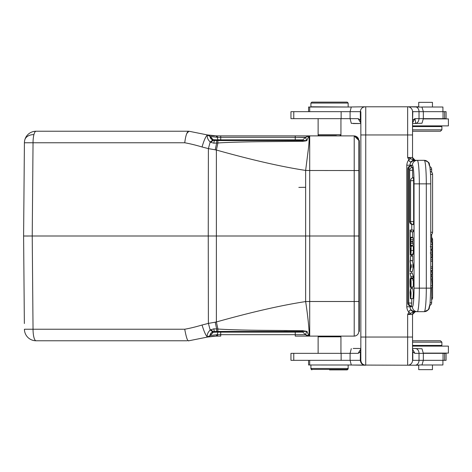 <?xml version="1.0" encoding="UTF-8"?>
<svg xmlns="http://www.w3.org/2000/svg" width="472" height="472" viewBox="0 0 472 472"><rect width="100%" height="100%" fill="white"/><g stroke="black" fill="none" stroke-linecap="round" stroke-linejoin="round"><path stroke-width="0.71" d="M423.343 353.109L448.4 353.109L448.4 346.123L412.546 346.123L412.546 345.427L441.88 345.427L441.88 342.171L412.546 342.171M448.4 118.891L448.4 125.876L448.4 118.891L423.343 118.891M412.546 129.829L441.88 129.829L441.88 126.573L412.546 126.573L412.546 125.876L448.4 125.876M410.032 165.224L406.781 165.224C406.994 162.934 407.696 161.105 408.905 159.742C409.218 161.394 409.838 162.079 410.746 161.813L414.965 160.332C411.513 161.123 409.867 162.751 410.032 165.224L412.422 165.224A4.891 4.873 -90 0 1 417.295 160.332L424.251 160.332L413.289 160.332L410.734 158.557L407.655 157.536L408.899 159.754L410.734 158.562M412.546 157.548L412.546 131.228L440.482 131.228L412.546 131.228M412.546 314.452L412.546 340.772L440.482 340.772L412.546 340.772M412.546 357.829L412.558 360.331A4.891 4.891 0 0 1 407.655 365.216L351.292 365.027L350.094 360.331L350.094 353.345L290.958 353.345L290.958 360.331L360.337 360.331C360.649 363.269 362.266 364.903 365.186 365.216L365.723 365.216C362.767 364.903 361.139 363.263 360.838 360.301L360.337 360.331M347.693 368.945L348.159 368.945L348.159 364.986M329.533 369.877L347.227 369.877L329.533 369.877M311.839 369.877L310.906 368.945L311.373 368.945M308.576 360.331L308.576 364.986L351.274 365.009M353.174 348.454L360.856 348.454L353.174 348.454M432.452 364.986L432.452 369.641L418.717 369.641L418.717 365.216L415.118 365.216L422.003 364.897L423.343 360.331L446.069 360.331L446.069 353.345L423.343 353.345L423.343 360.331L419.024 360.331L419.024 353.345L414.882 353.345L412.788 351.994L412.799 360.331L419.024 360.331A4.891 3.912 -90 0 1 415.118 365.216L407.938 365.216M318.122 118.655L318.122 135.187L318.588 135.187M217.179 137.234L216.087 135.877L216.801 135.883L207.497 134.945L210.211 136.514L217.798 137.317L217.203 137.311L217.928 139.865M208.058 135.057L208.724 135.181M213.078 135.735L209.656 135.334M211.444 135.576L212.913 135.724M213.232 135.747L214.465 135.83M310.906 368.945L310.906 368.479L348.159 368.479L347.227 369.411L329.533 369.411L347.227 369.411M311.839 369.411L329.533 369.411L311.839 369.411L310.906 368.479L310.906 364.986M442.913 364.986L442.919 360.331L442.913 364.986L421.714 364.986M360.85 349.752L360.366 351.988L358.142 353.345L350.094 353.345L351.292 348.649M358.142 353.345L360.856 348.926M410.546 260.615L410.546 256.143L410.404 260.615L412.77 260.615L412.77 256.143L410.546 256.143M410.917 295.909L410.298 295.909L410.439 298.8L410.127 292.339L410.616 288.663L411.088 293.094L410.805 298.617L410.611 290.457L410.262 292.475L410.941 292.475M410.481 297.065L410.776 297.065M410.439 298.8L412.67 298.617M410.805 298.617L413.029 298.617L413.319 293.094L412.841 288.663L410.616 288.663M410.262 292.475L410.298 295.914M410.705 251.948C410.858 254.202 410.935 252.945 410.947 248.183L410.947 250.532M410.693 250.532L410.935 252.001M410.705 252.001L410.835 252.844M410.504 252.892L410.557 248.183L410.257 248.183L410.557 248.183M410.257 248.183L410.546 251.788M410.262 251.788L410.286 252.585M412.445 246.201L411.082 246.201L411.082 250.49C411.023 254.685 410.876 255.594 410.634 253.228L410.404 255.087M412.628 255.087L412.77 254.544M410.298 254.868L410.127 246.201L411.082 246.201M413.307 246.201L413.307 250.49C413.248 254.685 413.1 255.594 412.864 253.228M413.065 254.544L410.835 254.544L410.634 253.24M412.841 280.321C413.207 273.736 413.596 287.348 413.024 287.035L410.793 287.035L410.829 280.356M410.841 280.362L410.404 287.377L412.628 287.377L412.746 287.035M410.959 281.979L410.717 281.979C410.522 294.793 409.779 281.595 410.262 278.875L410.445 278.232L412.675 278.232L412.675 278.675M410.634 279.89L410.445 278.232M410.457 279.89C410.079 279.796 410.31 288.752 410.492 284.846L410.392 285.666M410.492 284.87L410.569 282.008M410.563 282.002L410.616 280.327M410.793 287.035C411.372 287.348 410.976 273.736 410.616 280.321L410.823 278.675L413.053 278.675M411.1 277.866L410.109 273.182L411.1 277.866L413.324 277.866L413.324 276.486L411.1 276.486M410.109 273.182L412.333 273.182L413.324 276.486M412.375 245.393L410.127 245.599L410.127 237.516L412.375 237.735M410.127 245.599L410.492 242.502L410.823 245.393L410.658 242.012L412.888 242.012L413.053 239.788L410.823 239.788L410.658 242.012M410.823 239.788L410.823 237.735L410.487 240.555L410.127 237.516M413.053 239.788L413.053 237.735L410.823 237.735M410.599 241.517L412.829 241.517M412.888 242.012L413.053 243.41L410.823 243.41M410.823 245.393L413.053 245.393L413.053 243.41M410.257 237.263L410.257 231.787L411.082 231.787L411.082 230.041L410.127 230.041L410.127 237.263L412.487 237.263L412.487 231.787M411.082 231.787L413.307 231.787L413.307 230.041L411.082 230.041M410.669 166.114L410.575 165.932A3.027 3.027 0 0 0 407.784 168.947L408.717 168.947L408.717 303.053L411.773 303.053L411.513 306.068M410.669 305.886L410.575 306.068A3.027 3.027 0 0 1 407.784 303.053L408.717 303.053A3.027 3.027 0 0 0 411.507 306.068M411.737 167.448L411.507 165.932A3.027 3.027 0 0 0 408.717 168.947L409.985 168.947M411.773 224.454L411.773 230.041M411.773 245.599L411.773 246.201M411.773 255.122L411.773 256.143M411.773 271.542L411.773 273.182M411.773 277.866L411.773 278.232M411.773 287.377L411.773 288.663M411.773 298.8L411.773 303.053M412.705 177.797L412.463 167.318M412.705 170.327L409.649 170.327A3.027 3.027 0 0 1 412.439 167.312L412.445 167.306M412.534 224.395L412.445 224.583A3.027 3.027 0 0 1 409.649 221.563L413.643 221.563L413.378 224.583A3.027 3.027 0 0 1 410.581 221.563L410.581 180.688L413.643 180.688L413.378 177.673A3.027 3.027 0 0 0 410.581 180.688M413.643 180.688L413.643 221.563M410.787 265.494L410.534 264.344L410.534 267.707L410.923 265.984A13.482 1.174 90 0 1 410.787 265.494M410.41 263.813L410.127 271.542L411.082 266.881L410.127 260.733L410.41 263.813M411.082 266.881L413.307 266.881L413.307 265.111L411.082 265.111M413.307 266.881L412.351 271.542L410.127 271.542M410.127 260.733L412.351 260.733L413.307 265.111M430.257 246.756L432.346 246.756L432.346 244.691L430.765 244.691M432.346 244.691L431.538 241.121L430.765 241.121M431.656 257.865L432.346 253.004L430.257 253.004M430.765 254.721L432.346 254.721M432.346 253.004L431.662 249.883L430.765 249.883M431.662 249.883L432.346 246.756M430.765 272.197L432.346 272.197L432.346 273.978L430.765 273.978M430.765 257.895L432.346 257.895L432.346 270.474L430.765 270.474M432.346 268.45L430.765 268.45M430.765 266.881L432.104 266.881M432.104 261.258L430.765 261.258M430.765 259.783L432.346 259.783M431.709 278.799L432.346 287.69L430.765 287.69M430.765 277.093L432.346 277.093L432.346 278.799L430.765 278.799M430.765 285.861L432.346 285.861M412.546 121.381L412.546 157.524A2.797 2.797 0 0 0 415.336 160.332L415.124 160.332M365.723 106.784L407.655 106.784A4.891 4.891 0 0 1 412.546 111.669L412.546 134.957L365.747 134.957L365.747 106.867L365.186 106.784C362.272 107.097 360.655 108.731 360.342 111.669L360.838 111.699M360.396 120.012L360.879 122.313M360.856 123.074L358.142 118.655L360.366 120.012L360.342 111.669L290.958 111.669L290.958 118.655L350.094 118.655L350.094 111.669L351.292 106.973L365.186 106.784M360.856 114.843L360.82 111.74M360.366 120.012L360.85 122.248M412.546 123.546L422.003 123.227L423.343 118.655L446.069 118.655L446.069 111.669L423.343 111.669L423.343 118.655L419.024 118.655C418.747 121.564 417.443 123.198 415.118 123.546C415.802 123.216 415.726 121.587 414.882 118.655L419.024 118.655L419.024 111.669L412.799 111.669M412.546 122.932L414.882 118.655L412.782 120.03M412.54 121.381L412.811 111.669M415.1 111.669L423.343 111.669L422.003 107.103L407.655 106.784L418.717 106.784L418.717 102.359L418.717 106.784M432.452 102.359L432.452 107.014L432.452 102.359L418.717 102.359M351.245 107.014L308.576 107.014L308.576 111.669M442.913 107.014L442.913 111.669L442.919 107.014L421.714 107.014M336.4 135.653L319.054 135.653L336.4 135.883M347.227 102.123L329.533 102.123L347.227 102.123L348.159 103.055L310.906 103.055L310.906 106.784L348.159 107.014M311.839 102.123L329.533 102.123L311.839 102.123L310.906 103.055M319.054 135.653L318.122 134.721L340.937 134.721L340.937 135.187L340.477 135.187M351.292 123.351L350.094 118.655L351.292 123.351L360.856 123.546L353.174 123.546M412.546 134.957L412.546 157.536L407.655 157.536L407.655 106.784A4.891 4.891 0 0 1 412.546 111.669L412.546 114.165M412.546 121.605L412.776 120.03M360.82 360.26L360.856 357.156M360.856 111.74L360.838 360.301M365.723 365.216L365.747 337.043L412.546 337.043L412.546 360.331A4.891 4.891 0 0 1 407.655 365.216L407.655 314.464L410.74 313.443L408.899 312.246L407.655 314.464L407.655 320.748L407.655 314.464L412.546 314.464A2.797 2.797 0 0 1 415.336 311.667L413.767 311.667M410.746 161.813L413.159 160.315M411.224 161.53L413.289 160.332M417.295 160.332A23.517 2.047 90 0 1 418.741 167.206A23.517 2.047 90 0 1 419.342 183.85L419.342 288.15A23.517 2.047 90 0 1 417.295 311.667L414.965 311.667L411.23 310.464L413.289 311.667L414.965 311.667C411.519 310.877 409.873 309.248 410.032 306.776L412.422 306.776A18.626 1.622 90 0 0 414.044 288.15L430.765 288.15L430.765 183.85L426.304 183.85A23.517 2.047 -90 0 0 424.251 160.332L427.868 161.849L429.195 163.979L429.833 166.575A3.027 3.027 0 0 1 431.656 169.354L430.187 169.354M412.422 306.776A4.891 4.873 -90 0 0 417.295 311.667L424.251 311.667A23.517 2.047 -90 0 0 426.304 288.15L426.304 183.85L414.044 183.85A18.626 1.622 90 0 0 413.572 170.663A18.626 1.622 90 0 0 412.422 165.224M412.546 314.464A2.797 2.797 0 0 1 415.336 311.667L421.36 311.667L415.336 311.667A2.797 2.797 0 0 0 412.546 314.464L415.336 311.667L424.251 311.667A4.891 4.873 -90 0 0 429.125 306.776M412.546 350.389L412.552 350.826M411.224 310.47L413.289 311.667M413.159 311.685L410.734 313.443M410.752 310.192C409.902 309.897 409.289 310.582 408.899 312.246C407.607 310.676 406.899 308.859 406.781 306.776L410.032 306.776L410.032 305.98M412.546 349.132L414.882 353.345M415.118 348.454A4.891 3.912 90 0 1 419.024 353.345L423.343 353.345L422.003 348.773L412.546 348.454M360.879 349.687L360.396 351.988L360.319 360.331M351.292 365.027L365.186 365.216M340.937 353.345L340.937 336.813L318.122 336.813L318.122 353.345M359.334 301.449L358.868 301.449L358.868 331.456L359.334 331.456L359.334 236L358.868 236L358.868 301.449L354.212 301.496L354.212 236L208.252 236L208.388 148.609L210.182 142.007L210.648 142.332L213.273 140.32L212.813 140.119C210.718 138.892 209.869 137.712 210.246 136.585L207.426 135.016C206.925 137.399 207.845 139.73 210.182 142.007L212.813 140.119M301.366 140.544L302.906 139.859L302.346 140.532L306.759 140.544L305.449 137.322L302.906 139.859A2.33 2.33 0 0 1 301.26 140.544L214.211 140.544L213.273 140.32L210.211 136.514L213.055 139.747L214.807 140.544L220.737 140.544L220.737 139.859L217.934 139.859L218.536 140.544L214.211 140.544L214.807 140.544L213.055 139.753L214.99 139.818M301.313 140.544L302.912 139.859L295.242 139.859L295.242 137.317L220.737 137.317L220.737 139.859L213.061 139.747L214.801 140.544L216.695 140.544L214.211 140.544L213.881 143.175L216.666 143.028L216.713 140.544L214.353 140.544M308.358 135.883L220.737 135.883L220.737 137.317L217.798 137.317L216.801 135.883L303.95 135.883M217.822 140.544L217.928 142.969C227.71 142.29 244.29 141.889 259.193 141.689L302.192 141.329L302.115 140.538L301.254 140.544L302.346 140.526L302.894 141.287L305.785 140.91L305.591 140.544L303.113 140.473M302.192 141.329L302.894 141.287M297.413 140.544L218.536 140.544L295.242 140.544L295.242 139.859L220.737 139.859M359.334 236L359.334 140.544L358.868 140.544C358.537 137.771 356.979 136.219 354.212 135.883L309.703 135.883L309.703 170.504L305.644 170.427C281.448 166.74 251.694 159.937 216.377 150.031L215.226 149.813L216.666 143.028L217.928 142.969L216.377 150.031L216.377 321.969L215.226 322.187L216.66 328.972L217.934 329.031L216.377 321.969C251.718 312.051 281.471 305.254 305.644 301.573C308.098 317.408 309.791 334.949 308.894 335.893L306.989 331.421L302.346 331.468L302.906 332.141L301.26 331.456L302.115 331.456L301.26 331.456L302.918 332.146L305.449 334.683L302.906 332.141L301.254 331.456L302.906 332.135L305.449 334.683L306.759 331.456M44.722 340.772L36.055 340.772A11.641 11.641 0 0 1 24.414 329.232L33.04 329.232A11.641 3.015 90 0 0 33.931 337.397A11.641 3.015 90 0 0 36.055 340.772L187.213 340.772M167.867 340.772L56.109 340.772M213.303 336.247L207.426 336.99C205.875 335.692 204.081 331.704 202.045 325.013C195.803 326.884 190.033 328.288 184.741 329.232C186.304 337.781 187.667 341.628 188.829 340.772L188.399 340.66M207.161 337.12L204.818 337.586M202.671 338.017L188.906 340.772L207.497 337.055L210.341 335.462L213.533 331.84M207.497 337.055L210.246 335.415L207.426 336.99C206.789 334.931 207.709 332.595 210.182 329.993L213.881 328.825L214.211 331.456L301.301 331.456A2.33 2.33 0 0 1 302.906 332.141L305.449 334.683L309.703 336.117L309.703 301.496L305.644 301.573L305.644 170.427L308.57 147.37C309.154 141.818 309.26 138.06 308.894 136.107L306.759 140.538M217.203 334.689L210.341 335.462L207.668 337.02L216.087 336.123L217.203 334.689L217.798 334.683L217.208 334.689L217.934 332.141L220.737 332.141L217.934 332.141L218.536 331.456L297.732 331.456L238.23 331.456M228.501 331.456L224.648 331.456M224.507 331.456L217.822 331.456L217.934 329.031C227.038 329.627 240.578 330.052 258.55 330.306L302.192 330.671L302.894 330.713L302.346 331.468L301.401 331.462M284.109 330.565L287.377 330.589M220.737 332.141L220.737 331.456L297.738 331.456L295.242 331.456L295.242 332.141L220.737 332.141L220.648 334.683M218.076 334.683L216.801 336.117L220.737 336.117L218.512 336.117M217.934 332.141L213.061 332.253L217.934 332.141M216.07 336.123L213.067 336.265M210.512 336.542L208.063 336.943M309.709 336.117L354.212 336.117L346.342 336.117L354.212 336.117L354.212 322.571M307.998 336.117L306.717 336.117M306.546 336.117L305.644 336.117M305.048 336.117L303.944 336.117M302.977 336.117L302.428 336.117M300.039 336.117L295.413 336.111M210.246 335.415C209.928 334.023 210.783 332.843 212.813 331.881L210.182 329.993L208.388 323.391L202.045 325.013M295.242 331.456L295.242 332.141L302.906 332.141A2.33 2.33 0 0 0 301.313 331.456L301.254 331.456M220.737 331.456L216.583 331.456M216.565 331.456L216.147 331.456M214.807 331.456L213.061 332.253L214.807 331.456L213.055 332.247L213.273 331.674L214.211 331.456L216.713 331.456L216.66 328.972L213.881 328.825M212.813 331.881L213.273 331.68L210.648 329.668M295.325 336.111L308.234 336.117M308.906 336.152L305.443 334.536M309.361 336.117A34.934 34.934 0 0 0 309.703 336.117A34.922 34.922 0 0 1 309.608 336.117L340.306 336.117M306.989 331.421L302.894 330.713M305.785 331.09L305.591 331.444M302.192 330.671L302.115 331.462M28.255 236.041L23.6 236L24.361 148.456L23.6 236L24.361 148.456L23.6 236L24.361 323.544L23.6 236L24.414 142.768A11.641 11.641 0 0 1 36.055 131.228A11.641 3.015 90 0 0 33.931 134.603A11.641 3.015 90 0 0 33.04 142.768L24.414 142.768L23.6 236L208.252 236L208.388 323.391L215.226 322.187M215.226 149.813L208.317 148.597M207.42 135.057C205.822 136.184 204.034 140.16 202.051 146.987C195.809 145.116 190.039 143.712 184.741 142.768C185.679 135.358 187.042 131.511 188.829 131.228L36.055 131.228M23.6 236L24.361 323.544M208.73 135.181L207.497 134.945L210.211 136.514L207.497 134.945L188.906 131.228L186.882 133.375M358.868 140.544L359.334 140.544L358.868 140.544L358.868 170.545L309.703 170.504L309.703 301.496L354.212 301.496L354.212 336.117C356.979 335.781 358.537 334.229 358.868 331.456L359.334 331.456L358.868 331.456C358.537 334.229 356.979 335.781 354.212 336.117L355.481 335.94M298.829 187.408L305.638 187.29M359.334 170.545L358.868 170.545L358.868 236L354.212 236L354.212 135.883L308.906 135.883L305.455 137.476L295.242 137.317L295.242 135.889M354.212 136.19L354.212 135.883L344.89 135.883L354.212 135.883L358.59 139.051L354.212 135.883L340.359 135.883M305.785 140.904L306.989 140.579M308.906 135.847L305.437 137.311L302.906 139.859M210.648 142.332L213.881 143.175M190.883 131.623L188.829 131.228M194.092 132.266L198.258 133.098M201.88 133.824L206.689 134.785M217.934 139.859L218.536 140.544L215.232 140.544C214.046 140.143 216.377 141.417 213.061 139.747L210.235 136.502M213.533 140.16L210.412 136.709M213.273 140.326L214.211 140.544M211.904 136.839L210.341 136.538L207.668 134.98M305.154 137.317L298.003 137.317M304.995 135.883L305.644 135.883M306.546 135.883L307.815 135.883M340.07 135.883L340.937 135.187M421.36 160.332L415.336 160.332A2.797 2.797 0 0 1 412.546 157.536L415.142 160.327M431.656 299.832A3.027 3.027 0 0 0 432.588 297.643L431.656 297.643M432.588 297.643L432.588 239.723L431.656 239.723M429.125 165.224A4.891 4.873 -90 0 0 424.251 160.332C428.092 161.737 429.738 162.952 429.19 163.973C429.52 163.459 430.824 171.318 430.765 183.85M309.703 360.331L309.703 364.986M341.132 360.331L341.132 353.345M293.773 360.331L293.773 353.345M444.653 360.331L444.653 353.345M443.055 360.331L443.055 353.345M411.082 250.49L413.307 250.49M409.649 170.327L409.649 221.563M431.738 249.57L430.765 249.57M430.765 232.277L432.588 232.277L432.588 174.357L430.547 174.357M432.588 232.277L432.588 232.277A3.027 3.027 0 0 1 430.765 235.05M430.187 302.646L431.656 302.646L431.656 287.69M419.024 111.669A4.891 3.912 -90 0 0 415.118 106.784M309.703 107.014L309.703 111.669M443.055 118.655L443.055 111.669M444.653 118.655L444.653 111.669M293.773 118.655L293.773 111.669M341.132 118.655L341.132 111.669M350.094 118.655L358.142 118.655M360.856 337.043L365.747 337.043L365.747 134.957L360.856 134.957M414.044 288.15L414.044 183.844M406.781 306.776L406.781 165.224M308.906 336.117L305.449 334.683L295.242 334.683L295.242 332.141M217.798 334.683L295.242 334.683L295.242 336.117M220.737 336.117L220.737 334.683M307.502 335.905L305.449 334.683M24.792 139.93A11.641 7.989 14.6 0 1 33.931 134.603M184.741 329.232L33.04 329.232L32.226 236L33.04 142.768L184.741 142.768M208.388 148.609L202.045 146.987M309.703 135.883L308.906 135.883M220.737 135.883L216.801 135.883M207.497 134.945L210.211 136.514L213.055 139.753M412.546 165.224L407.655 165.224M448.4 346.123L448.4 353.109L448.4 346.123M432.588 239.723A3.027 3.027 0 0 0 431.656 237.54M347.227 369.877L348.159 368.945M318.824 135.883L318.122 135.187M440.482 340.772L441.88 342.171M414.41 346.123L414.41 345.427M436.759 346.123L436.759 345.427M410.404 255.122L412.628 255.122M407.784 303.053L407.784 168.947M432.588 174.357A3.027 3.027 0 0 0 430.37 171.442M431.656 277.093L431.656 273.978M431.656 272.197L431.656 270.474M431.656 241.646L431.656 234.46M431.656 172.168L431.656 169.354M429.774 305.762L429.833 305.425A3.027 3.027 0 0 0 431.656 302.646M360.832 111.711L360.856 114.767M440.482 131.228L441.88 129.829L440.482 131.228M414.41 125.876L414.41 126.573L414.41 125.876M436.759 125.876L436.759 126.573L436.759 125.876M348.159 103.055L348.159 106.784M340.011 135.653L340.937 134.721L340.937 118.655M412.552 111.669L412.546 114.035M428.08 309.921L424.251 311.667C431.319 309.243 428.428 308.328 430.057 303.832L430.765 288.15M412.552 360.331L412.546 357.959M360.832 360.289L360.856 357.233M340.241 336.117L340.937 336.813M318.824 336.117L318.122 336.813M301.832 140.473L301.437 140.538M188.906 340.772L206.329 337.285M214.778 331.456L213.061 332.247L210.211 335.486M297.148 331.456L297.496 331.456M217.226 331.456L218.536 331.456M304.888 336.117L304.416 336.117M299.75 336.117L296.032 336.111M216.424 336.117L216.801 336.117M304.924 336.117L305.343 336.117M354.059 336.117L309.756 336.117M358.868 331.456L359.334 331.456M354.212 135.883L358.868 140.503L358.868 149.04M304.847 135.883L304.464 135.883M298.151 135.883L295.732 135.889M213.061 139.759L214.294 140.485M441.88 126.573L441.88 129.829M429.762 305.844L429.549 306.853M429.538 306.894L429.237 307.903M429.166 308.092L428.871 308.759M428.629 309.178L428.092 309.903"/></g></svg>
